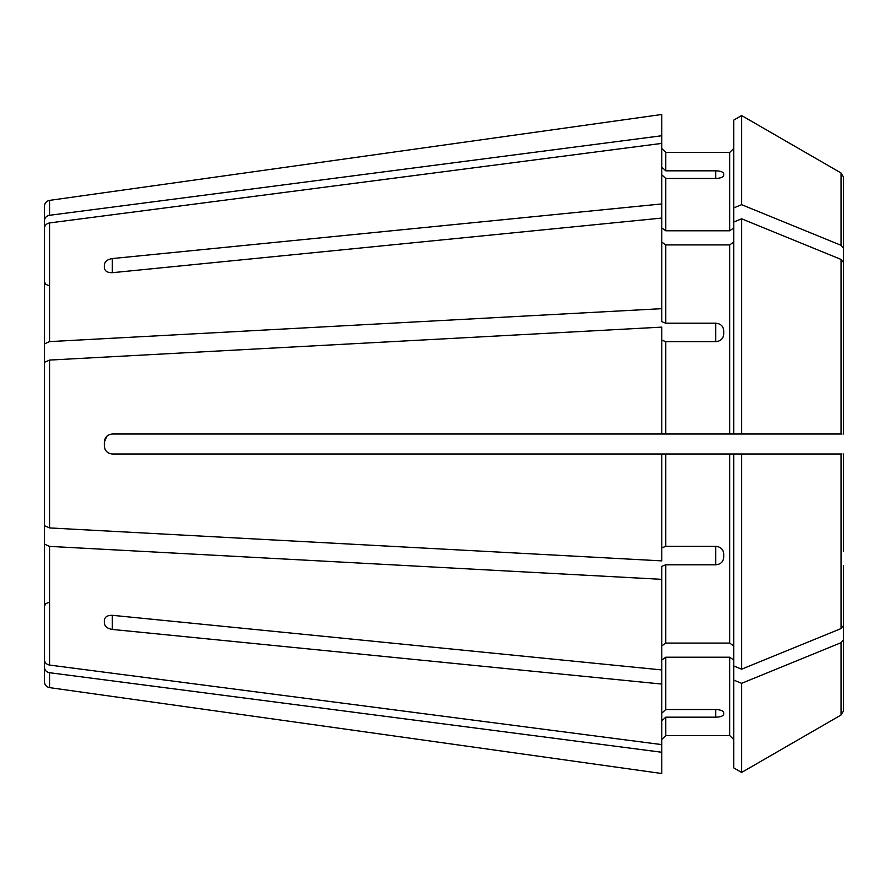 <?xml version="1.0" encoding="UTF-8"?>
<svg xmlns="http://www.w3.org/2000/svg" width="888" height="888" viewBox="0 0 888 888"><rect width="100%" height="100%" fill="white"/><g stroke="black" fill="none" stroke-linecap="round" stroke-linejoin="round"><path stroke-width="1.33" d="M715.728 546.342C720.579 546.786 723.243 549.272 723.72 553.779L723.72 557.475C723.243 561.926 720.579 564.368 715.728 564.801L715.728 546.342L665.778 546.342L665.778 453.99L112.332 453.99C107.492 453.535 104.828 450.871 104.34 445.998L104.34 442.002C104.828 437.14 107.492 434.476 112.332 434.01L661.782 434.01L661.782 327.128L49.562 360.073L44.4 362.348L44.4 391.131M661.782 547.863L665.778 546.342M44.4 496.869L44.4 525.652L49.562 527.927L661.782 560.872L661.782 453.99M104.34 620.301C104.828 616.849 107.492 615.184 112.332 615.306L661.782 669.941L661.782 684.071L112.332 629.437C107.492 628.66 104.828 626.562 104.34 623.121L104.34 620.301M715.728 717.171L715.728 709.523C720.579 709.745 723.243 710.811 723.72 712.731L723.72 714.263C723.243 716.05 720.579 717.027 715.728 717.171L665.778 717.171L661.782 720.867M733.71 148.463L729.714 152.459L665.778 152.459L661.782 148.463M106.949 436.097L104.34 442.002M733.71 207.925L733.71 120.124L741.624 115.551L841.103 173.016L843.6 177.345L843.6 248.385L841.103 245.321L741.624 204.684L733.71 207.925L733.71 222.044L741.624 218.814L741.624 434.01L733.71 434.01L841.946 434.01M733.71 767.876L741.624 772.449L733.71 767.876L733.71 453.99L741.624 453.99L665.778 453.99M661.782 773.515L104.34 695.315L661.782 773.515L661.782 684.071M843.6 710.655L841.103 714.984L741.624 772.449L841.103 714.984L843.6 710.655L843.6 565.811M733.71 739.538L729.714 735.542L665.778 735.542L661.782 739.538M843.6 262.515L843.6 434.01L843.6 262.515L841.103 259.451L741.624 218.814M733.71 665.956L741.624 669.186L741.624 453.99L841.946 453.99M733.71 660.039L729.714 657.209L665.778 657.209L661.782 660.039M733.71 680.075L741.624 683.316L841.103 642.679L843.6 639.615M44.4 297.891L44.4 228.416C44.644 225.408 46.365 223.587 49.562 222.932L661.782 143.39L661.782 203.929L112.332 258.563L112.332 272.694C107.492 272.816 104.828 271.151 104.34 267.699L104.34 264.879C104.828 261.449 107.492 259.34 112.332 258.563M44.4 372.671L44.4 343.889L49.562 341.614L661.782 308.669L661.782 321.678L665.778 323.199L715.728 323.199C720.579 323.621 723.243 326.063 723.72 330.525L723.72 334.221C723.243 338.728 720.579 341.203 715.728 341.658L665.778 341.658L661.782 340.137M661.782 114.485L104.34 192.685L661.782 114.485L661.782 143.39M733.71 227.961L729.714 230.791L729.714 152.459L665.778 152.459L665.778 170.829L715.728 170.829C720.579 170.973 723.243 171.95 723.72 173.737L723.72 175.269C723.243 177.189 720.579 178.255 715.728 178.477L665.778 178.477L661.782 174.781M733.71 120.124L741.624 115.551L841.103 173.016L843.6 177.345M661.782 308.669L661.782 218.06L112.332 272.694M733.71 242.091L729.714 244.922L665.778 244.922L661.782 242.091M44.4 597.746L44.4 667.232C44.644 670.229 46.365 672.061 49.562 672.716L661.782 752.258M49.562 672.716L49.562 687.623C46.398 686.957 44.678 684.981 44.4 681.695L44.4 667.232M104.34 695.315L49.562 687.623M44.4 659.584L44.4 544.111L44.4 659.584C44.644 662.592 46.365 664.413 49.562 665.068L661.782 744.61M44.4 515.329L44.4 544.111L49.562 546.386L661.782 579.331L661.782 566.322L665.778 564.801L715.728 564.801M44.4 290.254L44.4 206.305C44.678 203.019 46.398 201.043 49.562 200.377L104.34 192.685M44.4 220.768C44.644 217.771 46.365 215.939 49.562 215.285L661.782 135.742M44.4 343.889L44.4 228.416M44.4 525.652L44.4 362.348M843.6 551.681L843.6 453.99L843.6 551.681M661.782 167.133L665.778 170.829M741.624 669.186L841.103 628.549L843.6 625.485M104.34 264.879L104.34 267.699M715.728 709.523L665.778 709.523L665.778 657.209M661.782 713.219L665.778 709.523M733.71 645.909L729.714 643.079L665.778 643.079L661.782 645.909M733.71 222.044L733.71 434.01L661.782 434.01M843.6 248.385L843.6 322.189M729.714 230.791L665.778 230.791L661.782 227.961M661.782 218.06L661.782 203.929M741.624 204.684L741.624 115.551M741.624 772.449L741.624 683.316M661.782 669.941L661.782 579.331M112.332 629.437L112.332 615.306M49.562 215.285L49.562 200.377M49.562 341.614L49.562 222.932M49.562 527.927L49.562 360.073M715.728 170.829L715.728 178.477M841.103 245.321L841.103 173.016M841.103 434.01L841.103 259.451M841.103 628.549L841.103 453.99M841.103 714.984L841.103 642.679M715.728 323.199L715.728 341.658M665.778 230.791L665.778 178.477M665.778 323.199L665.778 244.922M665.778 434.01L665.778 341.658M729.714 434.01L729.714 244.922M665.778 643.079L665.778 564.801M729.714 643.079L729.714 453.99M665.778 735.542L665.778 717.171M729.714 735.542L729.714 657.209M49.562 665.068L49.562 546.386M48.396 285.414L45.588 284.26L44.4 281.418M48.396 602.586L45.588 603.74L44.4 606.582"/></g></svg>
